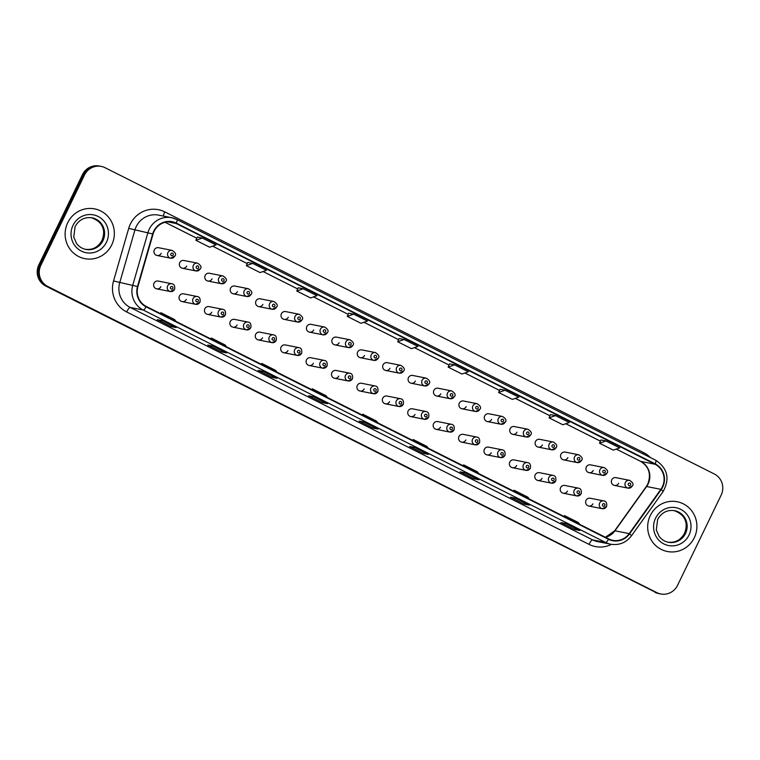 <?xml version="1.0" encoding="UTF-8"?>
<svg xmlns="http://www.w3.org/2000/svg" width="760" height="760" viewBox="0 0 760 760"><rect width="100%" height="100%" fill="white"/><g stroke="black" fill="none" stroke-linecap="round" stroke-linejoin="round"><path stroke-width="1.14" d="M199.909 302.157A3.961 3.838 -78.8 0 1 195.7 304.313A3.961 3.838 -78.8 0 1 193.03 298.699A3.961 3.838 -78.8 0 1 197.248 296.533L183.644 293.835A3.961 3.838 101.2 0 0 179.427 295.991A3.961 3.838 101.2 0 0 182.096 301.606A3.961 3.838 101.2 0 0 186.304 299.449M225.321 314.925A3.961 3.838 -78.8 0 1 221.112 317.091A3.961 3.838 -78.8 0 1 218.443 311.467A3.961 3.838 -78.8 0 1 222.661 309.31L209.057 306.613A3.961 3.838 101.2 0 0 204.839 308.769A3.961 3.838 101.2 0 0 207.508 314.383A3.961 3.838 101.2 0 0 211.717 312.227M250.733 327.702A3.961 3.838 -78.8 0 1 246.525 329.859A3.961 3.838 -78.8 0 1 243.855 324.244A3.961 3.838 -78.8 0 1 248.073 322.088L234.46 319.38A3.961 3.838 101.2 0 0 230.251 321.537A3.961 3.838 101.2 0 0 232.921 327.161A3.961 3.838 101.2 0 0 237.13 325.005M276.146 340.48A3.961 3.838 -78.8 0 1 271.938 342.637A3.961 3.838 -78.8 0 1 269.268 337.022A3.961 3.838 -78.8 0 1 273.486 334.865L259.873 332.158A3.961 3.838 101.2 0 0 255.664 334.315A3.961 3.838 101.2 0 0 258.334 339.929A3.961 3.838 101.2 0 0 262.542 337.772M301.558 353.257A3.961 3.838 -78.8 0 1 297.35 355.414A3.961 3.838 -78.8 0 1 294.68 349.79A3.961 3.838 -78.8 0 1 298.889 347.633L285.285 344.935A3.961 3.838 101.2 0 0 281.077 347.092A3.961 3.838 101.2 0 0 283.746 352.706A3.961 3.838 101.2 0 0 287.954 350.55M326.971 366.026A3.961 3.838 -78.8 0 1 322.762 368.182A3.961 3.838 -78.8 0 1 320.093 362.567A3.961 3.838 -78.8 0 1 324.301 360.411L310.697 357.703A3.961 3.838 101.2 0 0 306.489 359.869A3.961 3.838 101.2 0 0 309.159 365.484A3.961 3.838 101.2 0 0 313.367 363.327M352.383 378.803A3.961 3.838 -78.8 0 1 348.175 380.959A3.961 3.838 -78.8 0 1 345.505 375.345A3.961 3.838 -78.8 0 1 349.714 373.188L336.11 370.481A3.961 3.838 101.2 0 0 331.901 372.637A3.961 3.838 101.2 0 0 334.571 378.262A3.961 3.838 101.2 0 0 338.779 376.095M377.796 391.58A3.961 3.838 -78.8 0 1 373.587 393.737A3.961 3.838 -78.8 0 1 370.918 388.123A3.961 3.838 -78.8 0 1 375.126 385.956L361.522 383.258A3.961 3.838 101.2 0 0 357.314 385.415A3.961 3.838 101.2 0 0 359.983 391.029A3.961 3.838 101.2 0 0 364.192 388.873M403.209 404.349A3.961 3.838 -78.8 0 1 399 406.514A3.961 3.838 -78.8 0 1 396.33 400.89A3.961 3.838 -78.8 0 1 400.539 398.734L386.935 396.036A3.961 3.838 101.2 0 0 382.726 398.192A3.961 3.838 101.2 0 0 385.396 403.807A3.961 3.838 101.2 0 0 389.604 401.651M428.621 417.126A3.961 3.838 -78.8 0 1 424.412 419.283A3.961 3.838 -78.8 0 1 421.743 413.668A3.961 3.838 -78.8 0 1 425.952 411.512L412.347 408.804A3.961 3.838 101.2 0 0 408.139 410.96A3.961 3.838 101.2 0 0 410.808 416.584A3.961 3.838 101.2 0 0 415.017 414.428M454.034 429.903A3.961 3.838 -78.8 0 1 449.825 432.06A3.961 3.838 -78.8 0 1 447.155 426.445A3.961 3.838 -78.8 0 1 451.364 424.289L437.76 421.581A3.961 3.838 101.2 0 0 433.551 423.738A3.961 3.838 101.2 0 0 436.212 429.352A3.961 3.838 101.2 0 0 440.43 427.196M479.446 442.681A3.961 3.838 -78.8 0 1 475.228 444.837A3.961 3.838 -78.8 0 1 472.568 439.213A3.961 3.838 -78.8 0 1 476.776 437.057L463.173 434.359A3.961 3.838 101.2 0 0 458.964 436.515A3.961 3.838 101.2 0 0 461.624 442.13A3.961 3.838 101.2 0 0 465.842 439.974M504.858 455.449A3.961 3.838 -78.8 0 1 500.64 457.605A3.961 3.838 -78.8 0 1 497.981 451.991A3.961 3.838 -78.8 0 1 502.189 449.834L488.585 447.127A3.961 3.838 101.2 0 0 484.376 449.293A3.961 3.838 101.2 0 0 487.036 454.908A3.961 3.838 101.2 0 0 491.255 452.751M530.271 468.226A3.961 3.838 -78.8 0 1 526.053 470.383A3.961 3.838 -78.8 0 1 523.393 464.769A3.961 3.838 -78.8 0 1 527.601 462.612L513.997 459.904A3.961 3.838 101.2 0 0 509.779 462.061A3.961 3.838 101.2 0 0 512.449 467.685A3.961 3.838 101.2 0 0 516.667 465.519M555.683 481.004A3.961 3.838 -78.8 0 1 551.466 483.16A3.961 3.838 -78.8 0 1 548.806 477.546A3.961 3.838 -78.8 0 1 553.014 475.38L539.41 472.682A3.961 3.838 101.2 0 0 535.192 474.838A3.961 3.838 101.2 0 0 537.861 480.453A3.961 3.838 101.2 0 0 542.079 478.296M581.096 493.772A3.961 3.838 -78.8 0 1 576.878 495.938A3.961 3.838 -78.8 0 1 574.208 490.314A3.961 3.838 -78.8 0 1 578.427 488.157L564.822 485.459A3.961 3.838 101.2 0 0 560.605 487.616A3.961 3.838 101.2 0 0 563.274 493.231A3.961 3.838 101.2 0 0 567.492 491.074M606.508 506.55A3.961 3.838 -78.8 0 1 602.29 508.706A3.961 3.838 -78.8 0 1 599.621 503.091A3.961 3.838 -78.8 0 1 603.839 500.935L590.235 498.228A3.961 3.838 101.2 0 0 586.017 500.394A3.961 3.838 101.2 0 0 588.686 506.008A3.961 3.838 101.2 0 0 592.904 503.851M174.505 289.38A3.961 3.838 -78.8 0 1 170.287 291.536A3.961 3.838 -78.8 0 1 167.618 285.922A3.961 3.838 -78.8 0 1 171.836 283.765L158.232 281.058A3.961 3.838 101.2 0 0 154.014 283.214A3.961 3.838 101.2 0 0 156.684 288.838A3.961 3.838 101.2 0 0 160.892 286.672M200.241 268.793A3.961 3.838 -78.8 0 1 196.032 270.959A3.961 3.838 -78.8 0 1 193.363 265.335A3.961 3.838 -78.8 0 1 197.581 263.178L183.968 260.481A3.961 3.838 101.2 0 0 179.759 262.637A3.961 3.838 101.2 0 0 182.428 268.251A3.961 3.838 101.2 0 0 186.637 266.095M225.653 281.57A3.961 3.838 -78.8 0 1 221.445 283.727A3.961 3.838 -78.8 0 1 218.775 278.113A3.961 3.838 -78.8 0 1 222.984 275.956L209.38 273.248A3.961 3.838 101.2 0 0 205.171 275.405A3.961 3.838 101.2 0 0 207.841 281.029A3.961 3.838 101.2 0 0 212.049 278.873M251.066 294.348A3.961 3.838 -78.8 0 1 246.858 296.505A3.961 3.838 -78.8 0 1 244.188 290.89A3.961 3.838 -78.8 0 1 248.397 288.733L234.792 286.026A3.961 3.838 101.2 0 0 230.584 288.183A3.961 3.838 101.2 0 0 233.254 293.797A3.961 3.838 101.2 0 0 237.462 291.64M276.478 307.125A3.961 3.838 -78.8 0 1 272.27 309.282A3.961 3.838 -78.8 0 1 269.601 303.658A3.961 3.838 -78.8 0 1 273.809 301.501L260.205 298.803A3.961 3.838 101.2 0 0 255.997 300.96A3.961 3.838 101.2 0 0 258.666 306.574A3.961 3.838 101.2 0 0 262.874 304.418M301.891 319.894A3.961 3.838 -78.8 0 1 297.683 322.05A3.961 3.838 -78.8 0 1 295.013 316.435A3.961 3.838 -78.8 0 1 299.221 314.279L285.617 311.572A3.961 3.838 101.2 0 0 281.409 313.738A3.961 3.838 101.2 0 0 284.078 319.352A3.961 3.838 101.2 0 0 288.287 317.195M327.303 332.671A3.961 3.838 -78.8 0 1 323.095 334.827A3.961 3.838 -78.8 0 1 320.425 329.213A3.961 3.838 -78.8 0 1 324.634 327.056L311.03 324.349A3.961 3.838 101.2 0 0 306.822 326.505A3.961 3.838 101.2 0 0 309.491 332.13A3.961 3.838 101.2 0 0 313.699 329.963M352.716 345.448A3.961 3.838 -78.8 0 1 348.507 347.605A3.961 3.838 -78.8 0 1 345.838 341.99A3.961 3.838 -78.8 0 1 350.047 339.824L336.442 337.126A3.961 3.838 101.2 0 0 332.234 339.283A3.961 3.838 101.2 0 0 334.903 344.897A3.961 3.838 101.2 0 0 339.112 342.741M378.128 358.216A3.961 3.838 -78.8 0 1 373.92 360.382A3.961 3.838 -78.8 0 1 371.25 354.758A3.961 3.838 -78.8 0 1 375.459 352.602L361.855 349.904A3.961 3.838 101.2 0 0 357.647 352.06A3.961 3.838 101.2 0 0 360.316 357.675A3.961 3.838 101.2 0 0 364.524 355.519M403.541 370.994A3.961 3.838 -78.8 0 1 399.332 373.151A3.961 3.838 -78.8 0 1 396.663 367.536A3.961 3.838 -78.8 0 1 400.872 365.38L387.267 362.672A3.961 3.838 101.2 0 0 383.059 364.838A3.961 3.838 101.2 0 0 385.719 370.452A3.961 3.838 101.2 0 0 389.937 368.296M428.953 383.772A3.961 3.838 -78.8 0 1 424.735 385.928A3.961 3.838 -78.8 0 1 422.075 380.313A3.961 3.838 -78.8 0 1 426.284 378.157L412.68 375.449A3.961 3.838 101.2 0 0 408.471 377.606A3.961 3.838 101.2 0 0 411.131 383.22A3.961 3.838 101.2 0 0 415.349 381.064M454.366 396.549A3.961 3.838 -78.8 0 1 450.148 398.705A3.961 3.838 -78.8 0 1 447.488 393.091A3.961 3.838 -78.8 0 1 451.697 390.925L438.092 388.227A3.961 3.838 101.2 0 0 433.884 390.383A3.961 3.838 101.2 0 0 436.544 395.998A3.961 3.838 101.2 0 0 440.762 393.841M479.778 409.317A3.961 3.838 -78.8 0 1 475.56 411.474A3.961 3.838 -78.8 0 1 472.901 405.859A3.961 3.838 -78.8 0 1 477.109 403.702L463.505 401.005A3.961 3.838 101.2 0 0 459.287 403.161A3.961 3.838 101.2 0 0 461.956 408.776A3.961 3.838 101.2 0 0 466.174 406.619M505.191 422.094A3.961 3.838 -78.8 0 1 500.973 424.251A3.961 3.838 -78.8 0 1 498.313 418.637A3.961 3.838 -78.8 0 1 502.522 416.48L488.917 413.772A3.961 3.838 101.2 0 0 484.699 415.929A3.961 3.838 101.2 0 0 487.369 421.553A3.961 3.838 101.2 0 0 491.587 419.387M530.603 434.872A3.961 3.838 -78.8 0 1 526.385 437.028A3.961 3.838 -78.8 0 1 523.716 431.414A3.961 3.838 -78.8 0 1 527.934 429.257L514.33 426.55A3.961 3.838 101.2 0 0 510.112 428.706A3.961 3.838 101.2 0 0 512.781 434.321A3.961 3.838 101.2 0 0 517 432.164M556.016 447.64A3.961 3.838 -78.8 0 1 551.798 449.806A3.961 3.838 -78.8 0 1 549.128 444.182A3.961 3.838 -78.8 0 1 553.346 442.026L539.742 439.327A3.961 3.838 101.2 0 0 535.524 441.484A3.961 3.838 101.2 0 0 538.194 447.099A3.961 3.838 101.2 0 0 542.412 444.942M581.428 460.417A3.961 3.838 -78.8 0 1 577.211 462.574A3.961 3.838 -78.8 0 1 574.541 456.959A3.961 3.838 -78.8 0 1 578.759 454.803L565.155 452.095A3.961 3.838 101.2 0 0 560.937 454.262A3.961 3.838 101.2 0 0 563.606 459.876A3.961 3.838 101.2 0 0 567.825 457.719M606.841 473.195A3.961 3.838 -78.8 0 1 602.623 475.351A3.961 3.838 -78.8 0 1 599.953 469.737A3.961 3.838 -78.8 0 1 604.172 467.58L590.567 464.873A3.961 3.838 101.2 0 0 586.35 467.029A3.961 3.838 101.2 0 0 589.019 472.653A3.961 3.838 101.2 0 0 593.237 470.487M632.253 485.972A3.961 3.838 -78.8 0 1 628.035 488.129A3.961 3.838 -78.8 0 1 625.366 482.514A3.961 3.838 -78.8 0 1 629.584 480.349L615.98 477.651A3.961 3.838 101.2 0 0 611.762 479.807A3.961 3.838 101.2 0 0 614.431 485.421A3.961 3.838 101.2 0 0 618.64 483.265M174.828 256.025A3.961 3.838 -78.8 0 1 170.62 258.181A3.961 3.838 -78.8 0 1 167.95 252.567A3.961 3.838 -78.8 0 1 172.168 250.401L158.564 247.703A3.961 3.838 101.2 0 0 154.346 249.859A3.961 3.838 101.2 0 0 157.016 255.474A3.961 3.838 101.2 0 0 161.225 253.317M67.725 222.708A25.365 24.586 101.2 0 0 84.797 258.656A25.365 24.586 101.2 0 0 111.758 244.844A25.365 24.586 101.2 0 0 94.686 208.895A25.365 24.586 101.2 0 0 67.725 222.708A25.365 24.586 101.2 0 0 84.797 258.656A25.365 24.586 101.2 0 0 111.758 244.844A25.365 24.586 101.2 0 0 94.686 208.895A25.365 24.586 101.2 0 0 67.725 222.708M650.275 515.556A25.365 24.586 101.2 0 0 667.346 551.503A25.365 24.586 101.2 0 0 694.308 537.7A25.365 24.586 101.2 0 0 677.236 501.752A25.365 24.586 101.2 0 0 650.275 515.556A25.365 24.586 101.2 0 0 667.346 551.503A25.365 24.586 101.2 0 0 694.308 537.7A25.365 24.586 101.2 0 0 677.236 501.752A25.365 24.586 101.2 0 0 650.275 515.556M154.118 231.325A16.91 16.397 -78.8 0 1 172.093 222.11A16.91 16.397 -78.8 0 1 176.139 223.506L655.025 464.246A16.91 16.397 -78.8 0 1 660.858 489.345L629.194 533.625A16.91 16.397 -78.8 0 1 612.721 540.312A16.91 16.397 -78.8 0 1 608.674 538.916L146.281 306.47A16.91 16.397 -78.8 0 1 137.902 286.653L153.064 234.07A16.91 16.397 -78.8 0 1 154.118 231.325M153.748 231.135A17.337 16.806 101.2 0 0 152.665 233.957L137.503 286.529A17.337 16.806 101.2 0 0 146.1 306.85L608.484 539.296A17.337 16.806 101.2 0 0 629.527 533.871L661.19 489.592A17.337 16.806 101.2 0 0 655.206 463.866L176.32 223.126A17.337 16.806 101.2 0 0 153.748 231.135M101.337 166.43L99.303 166.031A15.856 15.371 101.2 0 0 82.451 174.657L38.836 264.87A15.856 15.371 101.2 0 0 45.714 286.035L655.889 592.467A15.856 15.371 101.2 0 0 659.68 593.769A15.856 15.371 101.2 0 1 655.889 592.467L46.73 286.235L656.906 592.667A15.856 15.371 101.2 0 0 660.697 593.968A15.856 15.371 101.2 0 0 677.549 585.342L721.164 495.131A15.856 15.371 101.2 0 0 714.286 473.964L105.127 167.741A15.856 15.371 101.2 0 0 101.337 166.43A15.856 15.371 101.2 0 0 84.484 175.066L40.869 265.278A15.856 15.371 101.2 0 0 47.747 286.444L656.906 592.667M38.836 264.87L39.852 265.078A15.856 15.371 101.2 0 0 46.73 286.235A15.856 15.371 101.2 0 1 39.852 265.078L83.467 174.857L39.852 265.078L40.869 265.278M100.32 166.231A15.856 15.371 101.2 0 0 83.467 174.857A15.856 15.371 101.2 0 1 100.32 166.231M600.932 439.974L605.967 440.971L599.526 443.213L600.932 439.974M550.468 414.608L555.503 415.606L549.072 417.848L550.468 414.608M505.048 390.241L498.608 392.483L512.373 399.399L518.814 397.157L505.048 390.241L500.004 389.253M454.594 364.876L448.153 367.118L461.918 374.034L468.35 371.792L454.594 364.876L449.549 363.888M202.302 238.051L195.871 240.293L209.627 247.209L216.068 244.967L202.302 238.051L197.267 237.063M252.766 263.416L246.326 265.658L260.091 272.574L266.522 270.332L252.766 263.416L247.722 262.428M303.221 288.781L296.78 291.023L310.545 297.939L316.986 295.697L303.221 288.781L298.176 287.793M353.675 314.146L347.244 316.388L361 323.304L367.441 321.062L353.675 314.146L348.64 313.158M404.139 339.511L397.698 341.753L411.454 348.669L417.895 346.427L404.139 339.511L399.095 338.523M478.876 479.778L473.784 478.762L460.028 471.846L465.11 472.853L478.876 479.778A4.228 0.997 -63.3 0 1 478.809 479.75L465.082 472.853M529.331 505.144L524.239 504.127L510.483 497.211L515.565 498.218L529.331 505.144A4.228 0.997 -63.3 0 1 529.264 505.115L515.536 498.218M579.785 530.508L574.702 529.492L560.937 522.576L566.029 523.583L579.785 530.508A4.228 0.997 -63.3 0 1 579.718 530.48L565.991 523.583M327.503 403.683L322.411 402.667L308.655 395.751L313.738 396.758L327.503 403.683A4.228 0.997 -63.3 0 1 327.437 403.655L313.709 396.758M277.039 378.318L271.956 377.302L258.201 370.386L263.283 371.393L277.039 378.318A4.228 0.997 -63.3 0 1 276.982 378.29L263.245 371.393M226.584 352.944L221.502 351.937L207.736 345.021L212.828 346.028L226.584 352.944A4.228 0.997 -63.3 0 1 226.527 352.925L212.791 346.028M176.13 327.579L171.048 326.572L157.282 319.656L162.364 320.663L176.13 327.579A4.228 0.997 -63.3 0 1 176.064 327.56L162.336 320.663M428.412 454.413L423.329 453.397L409.564 446.481L414.656 447.488L428.412 454.413A4.228 0.997 -63.3 0 1 428.355 454.385L414.618 447.488M377.957 429.048L372.875 428.032L359.109 421.116L364.192 422.123L377.957 429.048A4.228 0.997 -63.3 0 1 377.891 429.02L364.163 422.123M549.072 417.848L562.827 424.764L569.269 422.522L555.503 415.606M599.526 443.213L613.292 450.129L619.723 447.887L605.967 440.971M372.875 428.032L373.474 426.797M423.329 453.397L423.928 452.162M171.048 326.572L171.636 325.337M221.502 351.937L222.1 350.702M271.956 377.302L272.555 376.067M322.411 402.667L323.01 401.432M574.702 529.492L575.301 528.257M524.239 504.127L524.837 502.892M473.784 478.762L474.382 477.527M397.698 341.753L399.104 338.504M347.244 316.388L348.64 313.139M296.78 291.023L298.186 287.774M246.326 265.658L247.731 262.409M195.871 240.293L197.267 237.044M448.153 367.118L449.559 363.869M498.608 392.483L500.014 389.243M377.957 422.93L376.466 421.059L362.7 414.143L362.226 415.026M364.192 416.014L362.7 414.143M327.493 397.565L326.012 395.694L312.246 388.778L311.771 389.661M313.738 390.649L312.246 388.778M277.039 372.2L275.548 370.329L261.791 363.413L261.316 364.297M263.283 365.284L261.791 363.413M226.584 346.835L225.093 344.964L211.337 338.048L210.862 338.931M212.819 339.919L211.337 338.048M176.13 321.47L174.638 319.599L160.873 312.683L160.398 313.566M162.364 314.555L160.873 312.683M428.412 448.295L426.92 446.424L413.165 439.508L412.69 440.391M414.647 441.38L413.165 439.508M478.866 473.66L477.375 471.789L463.619 464.873L463.144 465.756M465.11 466.744L463.619 464.873M529.331 499.025L527.839 497.154L514.073 490.238L513.598 491.122M515.565 492.109L514.073 490.238M579.785 524.39L578.293 522.519L564.528 515.603L564.053 516.486M566.019 517.475L564.528 515.603M654.873 592.258A15.856 15.371 101.2 0 0 658.663 593.569L660.697 593.968M660.858 489.345L646.617 486.514A16.91 16.397 101.2 0 0 648.119 483.987A16.91 16.397 101.2 0 0 640.784 461.415L616.274 449.094L640.642 461.367A9.509 2.252 -63.3 0 0 640.784 461.415L655.025 464.246M605.464 537.301A16.91 16.397 101.2 0 0 614.954 530.793L646.617 486.514A9.509 0.988 -144.4 0 0 646.294 486.552L647.805 483.997C651.367 474.107 648.973 466.564 640.642 461.367A9.509 2.252 -63.3 0 1 640.519 461.282M176.139 223.506L167.817 221.853M611.486 544.359A26.419 25.612 -78.8 0 1 589.028 544.378L126.644 311.933A26.419 25.612 -78.8 0 1 113.544 280.962L128.706 228.389A26.419 25.612 -78.8 0 1 164.758 211.879L643.644 452.618A5.282 1.254 -63.3 0 0 643.083 453.881M643.644 452.618A26.419 25.612 -78.8 0 1 650.361 457.539M608.484 539.296A5.282 1.254 116.7 0 1 605.615 542.469L143.232 310.023A21.137 20.491 -78.8 0 1 132.743 285.247L147.905 232.674A21.137 20.491 -78.8 0 1 149.226 229.235A21.137 20.491 -78.8 0 1 171.693 217.721A21.137 20.491 -78.8 0 1 176.757 219.469A5.282 1.254 116.7 0 1 176.833 219.488A5.282 1.254 116.7 0 1 176.32 223.126M655.206 463.866A5.282 1.254 -63.3 0 0 655.718 460.227L176.833 219.488L171.693 217.721L158.669 215.137A21.137 20.491 101.2 0 0 136.202 226.641A21.137 20.491 101.2 0 0 134.891 230.081L119.728 282.663A21.137 20.491 101.2 0 0 130.207 307.439L592.591 539.885A21.137 20.491 101.2 0 0 597.654 541.623L610.679 544.207A21.137 20.491 -78.8 0 1 605.615 542.469L592.591 539.885A5.282 1.254 -63.3 0 0 589.028 544.378M152.665 233.957L128.706 228.389M126.644 311.933A5.282 1.254 -63.3 0 1 130.207 307.439L143.232 310.023A5.282 1.254 -63.3 0 0 146.1 306.85M629.527 533.871A5.282 0.551 35.6 0 1 631.446 535.838L663.109 491.558C670.082 478.714 667.622 468.274 655.718 460.227A5.282 1.254 -63.3 0 0 655.642 460.199L176.899 219.535M113.544 280.962L137.503 286.529M661.19 489.592A5.282 0.551 35.6 0 1 663.109 491.558M84.484 175.066L82.451 174.657M47.747 286.444L45.714 286.035M164.758 211.879A5.282 1.254 -63.3 0 0 163.409 216.077M629.194 533.625L614.954 530.793A9.509 0.988 -144.4 0 0 614.631 530.841L646.294 486.552M600.428 441.132L565.811 423.728M515.327 398.373L549.964 415.786L515.356 398.363M499.51 390.402L464.901 372.998L499.5 390.412M449.055 365.028L414.438 347.633L449.046 365.047M398.601 339.663L363.983 322.269M313.5 296.913L348.137 314.317L313.528 296.903M297.683 288.933L263.074 271.538L297.673 288.952M247.228 263.568L212.61 246.173L247.219 263.587M196.773 238.203L165.1 222.291M170.876 253.84A1.32 1.282 101.2 0 0 171.456 255.607A1.32 1.282 101.2 0 0 173.175 254.999A1.32 1.282 101.2 0 0 172.605 253.232A1.32 1.282 101.2 0 0 170.876 253.84M172.843 288.353A1.32 1.282 101.2 0 0 172.273 286.587A1.32 1.282 101.2 0 0 170.553 287.195A1.32 1.282 101.2 0 0 171.123 288.962A1.32 1.282 101.2 0 0 172.843 288.353M85.395 249.327A16.102 15.618 101.2 0 0 102.068 240.473A16.102 15.618 101.2 0 0 91.675 217.74M85.842 249.422A16.102 15.618 101.2 0 0 102.961 240.654A16.102 15.618 101.2 0 0 92.121 217.825C84.654 216.78 78.983 219.707 75.097 226.594L73.758 237.082L76.541 243.447C78.936 246.63 82.032 248.624 85.842 249.422M106.476 242.184A19.275 18.687 101.2 0 0 98.116 216.457A19.275 18.687 101.2 0 0 73.007 225.359A19.275 18.687 101.2 0 0 81.368 251.094A19.275 18.687 101.2 0 0 106.476 242.184M196.289 266.617A1.32 1.282 101.2 0 0 196.868 268.385A1.32 1.282 101.2 0 0 198.588 267.767A1.32 1.282 101.2 0 0 198.018 266.01A1.32 1.282 101.2 0 0 196.289 266.617M221.701 279.395A1.32 1.282 101.2 0 0 222.281 281.152A1.32 1.282 101.2 0 0 224 280.544A1.32 1.282 101.2 0 0 223.43 278.777A1.32 1.282 101.2 0 0 221.701 279.395M247.114 292.163A1.32 1.282 101.2 0 0 247.694 293.93A1.32 1.282 101.2 0 0 249.413 293.322A1.32 1.282 101.2 0 0 248.833 291.555A1.32 1.282 101.2 0 0 247.114 292.163M272.526 304.94A1.32 1.282 101.2 0 0 273.106 306.707A1.32 1.282 101.2 0 0 274.826 306.09A1.32 1.282 101.2 0 0 274.246 304.332A1.32 1.282 101.2 0 0 272.526 304.94M198.255 301.131A1.32 1.282 101.2 0 0 197.685 299.364A1.32 1.282 101.2 0 0 195.966 299.972A1.32 1.282 101.2 0 0 196.536 301.739A1.32 1.282 101.2 0 0 198.255 301.131M223.668 313.899A1.32 1.282 101.2 0 0 223.098 312.141A1.32 1.282 101.2 0 0 221.369 312.749A1.32 1.282 101.2 0 0 221.948 314.516A1.32 1.282 101.2 0 0 223.668 313.899M249.08 326.676A1.32 1.282 101.2 0 0 248.51 324.909A1.32 1.282 101.2 0 0 246.781 325.527A1.32 1.282 101.2 0 0 247.361 327.284A1.32 1.282 101.2 0 0 249.08 326.676M667.945 542.184A16.102 15.618 101.2 0 0 684.617 533.33A16.102 15.618 101.2 0 0 674.225 510.596M668.392 542.279A16.102 15.618 101.2 0 0 685.51 533.501A16.102 15.618 101.2 0 0 674.671 510.682C667.204 509.637 661.533 512.563 657.647 519.441L656.308 529.929L659.091 536.303C661.485 539.486 664.582 541.481 668.392 542.279M689.025 535.04A19.275 18.687 101.2 0 0 680.665 509.304A19.275 18.687 101.2 0 0 655.557 518.216A19.275 18.687 101.2 0 0 663.917 543.951A19.275 18.687 101.2 0 0 689.025 535.04M297.939 317.718A1.32 1.282 101.2 0 0 298.519 319.476A1.32 1.282 101.2 0 0 300.238 318.867A1.32 1.282 101.2 0 0 299.659 317.11A1.32 1.282 101.2 0 0 297.939 317.718M323.351 330.495A1.32 1.282 101.2 0 0 323.931 332.253A1.32 1.282 101.2 0 0 325.651 331.645A1.32 1.282 101.2 0 0 325.071 329.878A1.32 1.282 101.2 0 0 323.351 330.495M348.764 343.263A1.32 1.282 101.2 0 0 349.334 345.03A1.32 1.282 101.2 0 0 351.063 344.423A1.32 1.282 101.2 0 0 350.483 342.655A1.32 1.282 101.2 0 0 348.764 343.263M274.493 339.454A1.32 1.282 101.2 0 0 273.923 337.687A1.32 1.282 101.2 0 0 272.194 338.295A1.32 1.282 101.2 0 0 272.773 340.062A1.32 1.282 101.2 0 0 274.493 339.454M299.905 352.222A1.32 1.282 101.2 0 0 299.326 350.464A1.32 1.282 101.2 0 0 297.606 351.072A1.32 1.282 101.2 0 0 298.186 352.839A1.32 1.282 101.2 0 0 299.905 352.222M325.318 364.999A1.32 1.282 101.2 0 0 324.738 363.242A1.32 1.282 101.2 0 0 323.019 363.85A1.32 1.282 101.2 0 0 323.599 365.608A1.32 1.282 101.2 0 0 325.318 364.999M374.176 356.041A1.32 1.282 101.2 0 0 374.747 357.808A1.32 1.282 101.2 0 0 376.476 357.19A1.32 1.282 101.2 0 0 375.896 355.433A1.32 1.282 101.2 0 0 374.176 356.041M399.589 368.818A1.32 1.282 101.2 0 0 400.159 370.576A1.32 1.282 101.2 0 0 401.878 369.968A1.32 1.282 101.2 0 0 401.308 368.201A1.32 1.282 101.2 0 0 399.589 368.818M425.001 381.587A1.32 1.282 101.2 0 0 425.572 383.353A1.32 1.282 101.2 0 0 427.291 382.745A1.32 1.282 101.2 0 0 426.721 380.978A1.32 1.282 101.2 0 0 425.001 381.587M450.414 394.364A1.32 1.282 101.2 0 0 450.984 396.131A1.32 1.282 101.2 0 0 452.703 395.523A1.32 1.282 101.2 0 0 452.133 393.756A1.32 1.282 101.2 0 0 450.414 394.364M475.827 407.141A1.32 1.282 101.2 0 0 476.397 408.909A1.32 1.282 101.2 0 0 478.116 408.291A1.32 1.282 101.2 0 0 477.546 406.534A1.32 1.282 101.2 0 0 475.827 407.141M350.731 377.777A1.32 1.282 101.2 0 0 350.151 376.01A1.32 1.282 101.2 0 0 348.431 376.627A1.32 1.282 101.2 0 0 349.011 378.385A1.32 1.282 101.2 0 0 350.731 377.777M376.143 390.555A1.32 1.282 101.2 0 0 375.563 388.787A1.32 1.282 101.2 0 0 373.844 389.395A1.32 1.282 101.2 0 0 374.423 391.162A1.32 1.282 101.2 0 0 376.143 390.555M401.555 403.322A1.32 1.282 101.2 0 0 400.976 401.565A1.32 1.282 101.2 0 0 399.256 402.173A1.32 1.282 101.2 0 0 399.827 403.94A1.32 1.282 101.2 0 0 401.555 403.322M426.968 416.1A1.32 1.282 101.2 0 0 426.388 414.333A1.32 1.282 101.2 0 0 424.669 414.95A1.32 1.282 101.2 0 0 425.239 416.708A1.32 1.282 101.2 0 0 426.968 416.1M452.371 428.877A1.32 1.282 101.2 0 0 451.801 427.11A1.32 1.282 101.2 0 0 450.081 427.719A1.32 1.282 101.2 0 0 450.651 429.485A1.32 1.282 101.2 0 0 452.371 428.877M501.239 419.919A1.32 1.282 101.2 0 0 501.809 421.676A1.32 1.282 101.2 0 0 503.528 421.068A1.32 1.282 101.2 0 0 502.958 419.301A1.32 1.282 101.2 0 0 501.239 419.919M526.651 432.687A1.32 1.282 101.2 0 0 527.221 434.454A1.32 1.282 101.2 0 0 528.941 433.846A1.32 1.282 101.2 0 0 528.371 432.079A1.32 1.282 101.2 0 0 526.651 432.687M552.064 445.464A1.32 1.282 101.2 0 0 552.634 447.231A1.32 1.282 101.2 0 0 554.353 446.614A1.32 1.282 101.2 0 0 553.783 444.856A1.32 1.282 101.2 0 0 552.064 445.464M577.476 458.242A1.32 1.282 101.2 0 0 578.047 459.999A1.32 1.282 101.2 0 0 579.766 459.391A1.32 1.282 101.2 0 0 579.196 457.634A1.32 1.282 101.2 0 0 577.476 458.242M602.889 471.01A1.32 1.282 101.2 0 0 603.459 472.777A1.32 1.282 101.2 0 0 605.178 472.169A1.32 1.282 101.2 0 0 604.608 470.402A1.32 1.282 101.2 0 0 602.889 471.01M628.301 483.787A1.32 1.282 101.2 0 0 628.871 485.555A1.32 1.282 101.2 0 0 630.591 484.947A1.32 1.282 101.2 0 0 630.021 483.18A1.32 1.282 101.2 0 0 628.301 483.787M477.784 441.645A1.32 1.282 101.2 0 0 477.213 439.888A1.32 1.282 101.2 0 0 475.494 440.496A1.32 1.282 101.2 0 0 476.064 442.263A1.32 1.282 101.2 0 0 477.784 441.645M503.196 454.423A1.32 1.282 101.2 0 0 502.626 452.666A1.32 1.282 101.2 0 0 500.906 453.273A1.32 1.282 101.2 0 0 501.476 455.031A1.32 1.282 101.2 0 0 503.196 454.423M528.608 467.2A1.32 1.282 101.2 0 0 528.038 465.433A1.32 1.282 101.2 0 0 526.319 466.051A1.32 1.282 101.2 0 0 526.889 467.808A1.32 1.282 101.2 0 0 528.608 467.2M554.021 479.978A1.32 1.282 101.2 0 0 553.451 478.211A1.32 1.282 101.2 0 0 551.731 478.819A1.32 1.282 101.2 0 0 552.302 480.586A1.32 1.282 101.2 0 0 554.021 479.978M579.433 492.746A1.32 1.282 101.2 0 0 578.864 490.988A1.32 1.282 101.2 0 0 577.144 491.596A1.32 1.282 101.2 0 0 577.714 493.363A1.32 1.282 101.2 0 0 579.433 492.746M604.846 505.523A1.32 1.282 101.2 0 0 604.276 503.756A1.32 1.282 101.2 0 0 602.556 504.374A1.32 1.282 101.2 0 0 603.126 506.131A1.32 1.282 101.2 0 0 604.846 505.523M610.679 544.207C619.163 545.528 626.088 542.735 631.446 535.838M605.387 537.272L614.631 530.841M600.419 441.151L565.782 423.738M398.591 339.682L363.954 322.278M196.764 238.222L165.072 222.291M157.016 255.474L170.62 258.181L174.914 256.015C176.415 254.438 175.503 252.567 172.168 250.401M171.836 283.765C174.173 284.069 175.094 285.94 174.591 289.38L170.287 291.536L156.684 288.838M91.228 217.645C105.573 222.898 104.832 233.064 101.963 240.483C98.087 247.361 92.416 250.287 84.949 249.242M182.428 268.251L196.032 270.959L200.326 268.793C201.827 267.216 200.916 265.344 197.581 263.178M207.841 281.029L221.445 283.727L225.739 281.57C227.24 279.984 226.328 278.113 222.984 275.956M233.254 293.797L246.858 296.505L251.151 294.348C252.652 292.762 251.74 290.89 248.397 288.733M258.666 306.574L272.27 309.282L276.564 307.116C278.065 305.539 277.153 303.667 273.809 301.501M197.248 296.533C199.585 296.837 200.507 298.709 199.994 302.147L195.7 304.313L182.096 301.606M222.661 309.31C224.998 309.615 225.919 311.486 225.406 314.925L221.112 317.091L207.508 314.383M248.073 322.088C250.41 322.392 251.332 324.263 250.819 327.702L246.525 329.859L232.921 327.161M673.778 510.501C688.123 515.755 687.382 525.92 684.522 533.33C680.637 540.217 674.966 543.144 667.498 542.098M284.078 319.352L297.683 322.05L301.976 319.894C303.477 318.316 302.565 316.445 299.221 314.279M309.491 332.13L323.095 334.827L327.389 332.671C328.89 331.084 327.978 329.213 324.634 327.056M334.903 344.897L348.507 347.605L352.801 345.439C354.302 343.862 353.39 341.99 350.047 339.824M273.486 334.865C275.823 335.16 276.735 337.031 276.231 340.47L271.938 342.637L258.334 339.929M298.889 347.633C301.235 347.938 302.147 349.809 301.644 353.248L297.35 355.414L283.746 352.706M324.301 360.411C326.648 360.715 327.56 362.587 327.056 366.026L322.762 368.182L309.159 365.484M360.316 357.675L373.92 360.382L378.214 358.216C379.715 356.639 378.793 354.768 375.459 352.602M385.719 370.452L399.332 373.151L403.626 370.994C405.127 369.408 404.206 367.536 400.872 365.38M411.131 383.22L424.735 385.928L429.039 383.772C430.54 382.185 429.618 380.313 426.284 378.157M436.544 395.998L450.148 398.705L454.452 396.54C455.952 394.962 455.031 393.091 451.697 390.925M461.956 408.776L475.56 411.474L479.864 409.317C481.365 407.74 480.443 405.868 477.109 403.702M349.714 373.188C352.06 373.492 352.972 375.364 352.469 378.803L348.175 380.959L334.571 378.262M375.126 385.956C377.473 386.26 378.385 388.132 377.881 391.571L373.587 393.737L359.983 391.029M400.539 398.734C402.885 399.038 403.798 400.909 403.294 404.349L399 406.514L385.396 403.807M425.952 411.512C428.298 411.815 429.21 413.687 428.706 417.126L424.412 419.283L410.808 416.584M451.364 424.289C453.71 424.593 454.623 426.455 454.119 429.903L449.825 432.06L436.212 429.352M487.369 421.553L500.973 424.251L505.276 422.094C506.778 420.508 505.856 418.637 502.522 416.48M512.781 434.321L526.385 437.028L530.689 434.862C532.19 433.285 531.269 431.414 527.934 429.257M538.194 447.099L551.798 449.806L556.101 447.64C557.602 446.063 556.681 444.191 553.346 442.026M563.606 459.876L577.211 462.574L581.514 460.417C583.015 458.831 582.093 456.959 578.759 454.803M589.019 472.653L602.623 475.351L606.927 473.195C608.428 471.608 607.506 469.737 604.172 467.58M614.431 485.421L628.035 488.129L632.339 485.963C633.84 484.386 632.918 482.514 629.584 480.349M476.776 437.057C479.113 437.361 480.035 439.233 479.531 442.671L475.228 444.837L461.624 442.13M502.189 449.834C504.526 450.138 505.447 452.01 504.944 455.449L500.64 457.605L487.036 454.908M527.601 462.612C529.938 462.916 530.86 464.787 530.356 468.226L526.053 470.383L512.449 467.685M553.014 475.38C555.351 475.684 556.272 477.555 555.769 480.994L551.466 483.16L537.861 480.453M578.427 488.157C580.764 488.461 581.685 490.333 581.181 493.772L576.878 495.938L563.274 493.231M603.839 500.935C606.176 501.239 607.097 503.111 606.594 506.55L602.29 508.706L588.686 506.008"/></g></svg>
